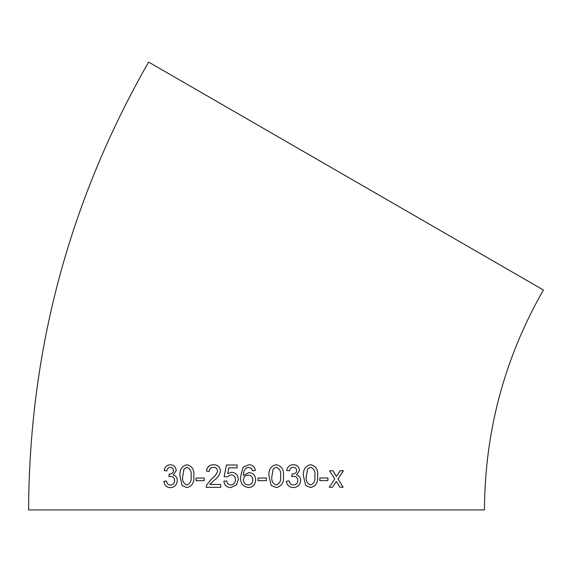 <?xml version="1.0" encoding="UTF-8"?>
<svg xmlns="http://www.w3.org/2000/svg" width="572" height="572" viewBox="0 0 572 572"><rect width="100%" height="100%" fill="white"/><g stroke="black" fill="none" stroke-linecap="round" stroke-linejoin="round"><path stroke-width="0.86" d="M28.6 509.931C29.322 350.121 69.326 200.836 148.606 62.069L543.4 290.004C504.468 358.143 484.827 431.452 484.47 509.931L28.6 509.931L484.47 509.931M339.89 487.222L343.114 487.215L338.009 478.964L343.45 470.699L340.226 470.706L336.436 476.433L332.868 470.727L329.572 470.735L334.756 478.978L329.257 487.258L332.539 487.251L336.329 481.517L339.89 487.222L343.093 487.215L338.009 478.964M319.841 480.609L327.892 480.594L327.899 477.985L319.841 477.999L319.841 480.609M310.625 464.686C305.212 466.023 302.845 469.848 303.51 476.147L305.648 485.406L310.575 487.58C315.93 486.243 318.275 482.425 317.61 476.133C318.311 469.841 315.98 466.023 310.625 464.686L311.011 464.714M299.535 470.441C299.042 466.759 296.932 464.843 293.193 464.7C289.546 464.9 287.366 466.831 286.636 470.499L289.511 470.785C289.861 468.597 291.119 467.438 293.279 467.303C295.338 467.396 296.475 468.475 296.675 470.534C296.353 472.858 294.959 474.016 292.485 474.002L292.077 473.973L291.777 476.583L293.636 476.276C296.217 476.455 297.612 477.856 297.819 480.48C297.633 483.276 296.167 484.777 293.415 484.984C290.998 484.82 289.596 483.469 289.217 480.93L286.336 481.224C286.972 485.242 289.296 487.365 293.307 487.594C297.755 487.315 300.207 484.949 300.672 480.501C300.622 477.584 299.227 475.725 296.496 474.924L299.521 470.441C299.034 466.759 296.918 464.843 293.186 464.693M293.6 464.721L293.193 464.7M292.485 474.002L292.077 473.973M276.24 487.601C281.739 486.264 284.141 482.453 283.447 476.161C284.155 469.869 281.753 466.051 276.247 464.7C270.728 466.037 268.311 469.855 269.012 476.161L271.2 485.421L276.24 487.601C281.746 486.264 284.148 482.453 283.455 476.161C284.162 469.869 281.76 466.051 276.255 464.7L276.526 464.721M257.986 480.644L266.409 480.644L266.402 478.035L257.986 478.035L257.986 480.644M248.505 487.601C253.06 487.108 255.448 484.527 255.663 479.865C255.477 475.496 253.246 473.051 248.977 472.529L243.486 475.511C243.243 472.508 244.144 469.998 246.189 467.982L248.656 467.31L251.423 468.468L252.466 470.785L255.369 470.499C254.769 466.802 252.595 464.872 248.849 464.7L243.057 467.267L240.59 476.726C240.118 482.954 242.757 486.579 248.505 487.601C242.757 486.579 240.126 482.954 240.597 476.726L243.057 467.267L248.849 464.7M231.667 472.236L227.663 473.745L228.807 467.889L237.123 467.889L237.123 464.993L226.455 464.993L224.145 476.59L227.027 476.876L230.873 474.846C233.855 475.032 235.357 476.662 235.392 479.729C235.385 482.897 233.876 484.648 230.859 484.992C228.414 484.813 227.041 483.462 226.734 480.938L223.859 481.231C224.446 485.285 226.769 487.416 230.838 487.601L236.551 484.856L238.281 479.558C238.102 475.196 235.9 472.758 231.667 472.236L227.663 473.745M213.585 464.707C209.402 464.779 207.035 466.909 206.478 471.092L209.309 471.378C209.502 468.761 210.904 467.403 213.513 467.317L213.513 467.317C215.909 467.381 217.253 468.597 217.56 470.978C216.588 474.245 214.593 476.876 211.576 478.864L206.471 485.313L206.177 487.33L220.699 487.315L220.699 484.42L209.817 484.427L214.221 480.23C217.675 477.942 219.741 474.846 220.42 470.949C219.955 466.881 217.675 464.8 213.585 464.707L214.185 464.743M196.053 480.673L204.211 480.666L204.211 478.056L196.06 478.063L196.053 480.673M186.922 464.743C181.674 466.094 179.372 469.919 180.023 476.219L182.068 485.478L186.858 487.644C192.156 486.314 194.473 482.489 193.822 476.19C194.494 469.898 192.192 466.08 186.922 464.743C181.696 466.094 179.393 469.919 180.044 476.219L182.068 485.478L186.88 487.644M176.233 470.52C175.768 466.838 173.781 464.929 170.277 464.786C166.881 465 164.85 466.938 164.171 470.606L166.824 470.885C167.153 468.697 168.332 467.531 170.349 467.396C172.279 467.481 173.337 468.561 173.523 470.62C173.209 472.944 171.893 474.102 169.584 474.095L169.198 474.066L168.912 476.676L170.649 476.362C173.08 476.533 174.388 477.935 174.582 480.559C174.396 483.354 173.009 484.863 170.427 485.077C168.168 484.92 166.867 483.569 166.523 481.031L163.864 481.331C164.421 485.349 166.574 487.473 170.32 487.687C174.503 487.394 176.827 485.027 177.284 480.573C177.241 477.663 175.926 475.804 173.337 475.01L176.233 470.52M170.37 467.396C172.301 467.488 173.359 468.561 173.552 470.62C173.237 472.944 171.922 474.102 169.605 474.095L169.198 474.066M256.535 509.931L33.941 509.931L256.535 509.931M170.299 464.786C166.91 465 164.872 466.938 164.193 470.606L166.852 470.885M169.605 474.095L169.226 474.066L168.94 476.676M170.67 476.362C173.101 476.54 174.41 477.935 174.603 480.559L174.582 480.559M174.603 480.559C174.417 483.354 173.037 484.863 170.449 485.077L170.427 485.077M166.545 481.031L163.864 481.331C164.45 485.349 166.602 487.473 170.349 487.687M186.88 485.035L186.865 485.035C190.319 483.583 191.706 480.63 191.041 476.19C191.749 471.714 190.362 468.775 186.901 467.353L184.02 468.911L182.754 476.204C182.053 480.659 183.426 483.597 186.865 485.035C190.333 483.583 191.727 480.63 191.055 476.19L191.041 476.19C191.727 471.714 190.34 468.768 186.88 467.353M204.225 478.056L196.074 478.063L196.074 480.673M213.599 464.707C209.416 464.779 207.05 466.909 206.492 471.092L209.323 471.378M211.576 478.864L211.59 478.864C214.607 476.876 216.602 474.245 217.575 470.978L217.56 470.978C217.267 468.597 215.923 467.381 213.528 467.317L213.513 467.317M211.59 478.864L206.471 485.313M206.485 485.313L206.192 487.33M226.462 464.993L224.16 476.59M230.881 474.846C233.862 475.032 235.364 476.662 235.399 479.729L235.392 479.729M235.399 479.729C235.392 482.897 233.884 484.648 230.866 484.992M226.748 480.938L223.867 481.231C224.453 485.285 226.784 487.416 230.845 487.601M248.977 472.529L243.486 475.511M248.656 467.31L251.423 468.468L252.474 470.785M248.284 484.992C251.23 484.656 252.724 482.975 252.76 479.958C252.667 476.941 251.137 475.339 248.169 475.139L248.169 475.139C245.259 475.361 243.693 476.912 243.479 479.808C243.651 482.94 245.252 484.663 248.284 484.992L248.284 484.992C251.23 484.656 252.717 482.975 252.752 479.958C252.66 476.941 251.137 475.339 248.169 475.139M266.402 480.644L266.402 478.035M276.212 467.31L273.216 468.861L271.907 476.154C271.185 480.594 272.63 483.547 276.233 484.992L276.24 484.992C279.837 483.533 281.281 480.587 280.573 476.147C281.288 471.678 279.837 468.733 276.219 467.31L273.209 468.861L271.907 476.154C271.192 480.594 272.637 483.547 276.24 484.992M289.503 470.785C289.854 468.597 291.112 467.438 293.272 467.303L293.279 467.303M291.77 476.583L293.636 476.276M293.407 484.984C290.984 484.82 289.589 483.469 289.203 480.93M293.3 487.594C297.74 487.315 300.193 484.949 300.657 480.501L300.672 480.501C300.607 477.584 299.22 475.725 296.482 474.924L296.496 474.924M296.482 474.924L299.521 470.441M310.56 487.58C315.916 486.236 318.261 482.425 317.596 476.133L317.61 476.133C318.297 469.841 315.966 466.023 310.603 464.686M310.582 467.295L307.629 468.847L306.349 476.133C305.627 480.587 307.035 483.526 310.553 484.97L310.575 484.97C314.078 483.512 315.487 480.566 314.807 476.126C315.515 471.657 314.107 468.711 310.582 467.295L307.643 468.847L306.349 476.133C305.641 480.587 307.05 483.533 310.575 484.97M319.82 480.609L327.878 480.594L327.878 477.985M337.988 478.964L343.429 470.692M332.847 470.727L336.436 476.433M329.236 487.258L332.518 487.244L336.329 481.517"/></g></svg>
